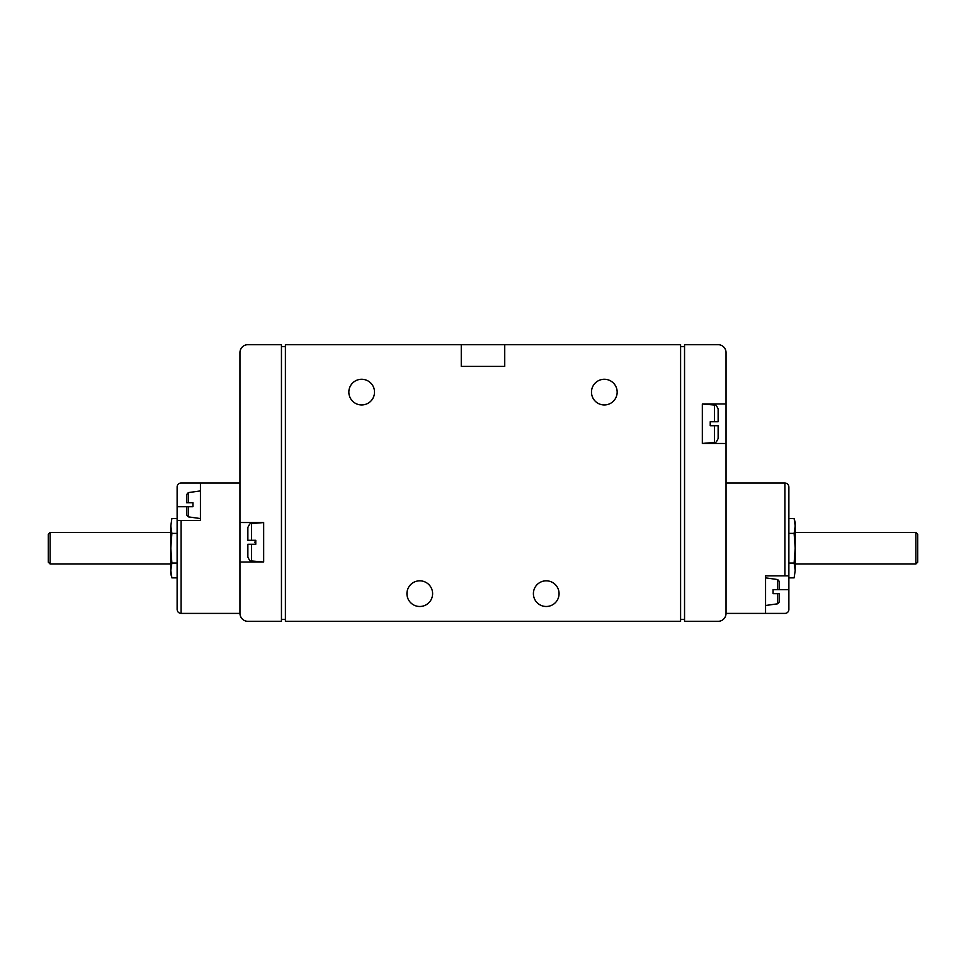 <?xml version="1.0" encoding="UTF-8"?>
<svg xmlns="http://www.w3.org/2000/svg" width="966" height="966" viewBox="0 0 966 966"><rect width="100%" height="100%" fill="white"/><g stroke="black" fill="none" stroke-linecap="round" stroke-linejoin="round"><path stroke-width="1.45" d="M779.381 593.655L779.381 601.842L779.381 593.655L773.066 593.655L777.69 593.655L777.69 603.798L765.555 605.501M773.066 589.695L777.69 589.695L773.066 589.695L773.066 593.655M779.381 589.695L779.381 581.508L779.381 589.695L777.69 589.695L779.381 589.695M186.619 506.715L188.31 506.715L186.619 506.715L186.619 514.902L188.31 516.858L200.445 518.561M186.619 502.755L186.619 494.568L186.619 502.755L192.934 502.755L188.31 502.755L188.31 492.612L186.619 494.568M192.934 506.715L188.31 506.715L192.934 506.715L192.934 502.755M170.801 570.447L171.876 563.033L170.801 548.205L170.801 573.889L171.876 577.861L170.801 570.447L171.876 577.861L177.128 577.861L177.128 486.949A3.949 3.949 0 0 1 181.077 483L239.966 483M177.128 577.861L177.128 589.695M200.445 483L200.445 520.541L177.128 520.541L177.128 609.461C177.37 611.852 178.686 613.168 181.077 613.41L239.966 613.41A7.909 7.909 0 0 0 247.864 621.319L281.456 621.319L281.456 344.681L247.864 344.681A7.909 7.909 0 0 0 239.966 352.59L239.966 613.41M726.034 613.41A7.909 7.909 0 0 1 718.136 621.319L684.544 621.319L684.544 344.681L718.136 344.681A7.909 7.909 0 0 1 726.034 352.59L726.034 613.41L784.923 613.41A3.949 3.949 0 0 0 788.872 609.461L788.872 589.695L777.69 589.695L777.69 579.552L765.555 577.849M726.034 483L784.923 483C787.314 483.241 788.63 484.558 788.872 486.949L788.872 589.695M788.872 575.869L765.555 575.869L765.555 613.41M710.227 421.744L714.514 421.744L710.227 421.744L710.227 425.704L714.514 425.704L710.227 425.704M710.227 425.487L710.227 421.961M714.514 442.404L714.514 425.704L718.136 425.704L718.136 438.467C716.543 442.005 715.335 443.322 714.514 442.404L702.33 443.442L726.034 443.479M714.514 421.744L718.136 421.744L718.136 408.98C716.543 405.442 715.335 404.126 714.514 405.044L714.514 421.744M255.773 540.513L254.807 542.276L255.773 544.039M251.486 540.296L255.773 540.296L247.864 540.296L247.864 527.533C249.482 523.97 250.689 522.666 251.486 523.596L251.486 540.296M255.773 540.296L255.773 544.256L251.486 544.256L255.773 544.256M251.486 560.956L251.486 544.256L247.864 544.256L247.864 557.02C249.482 560.582 250.689 561.886 251.486 560.956L263.67 562.007L239.966 562.031M251.486 523.596L263.67 522.558L239.966 522.521M263.67 522.521L263.67 562.031M726.034 403.969L702.33 403.969L702.33 443.479M461.265 344.681L285.405 344.681L285.405 621.319L680.595 621.319L680.595 344.681L461.265 344.681L461.265 366.416L504.735 366.416L504.735 344.681M559.072 593.655A12.848 12.848 0 0 0 539.813 582.534A12.848 12.848 0 0 0 539.813 604.776A12.848 12.848 0 0 0 559.072 593.655M432.611 593.655A12.848 12.848 0 0 0 413.351 582.534A12.848 12.848 0 0 0 413.351 604.776A12.848 12.848 0 0 0 432.611 593.655M617.165 392.111A12.848 12.848 0 0 0 597.894 380.99A12.848 12.848 0 0 0 597.894 403.233A12.848 12.848 0 0 0 617.165 392.111M374.518 392.111A12.848 12.848 0 0 0 355.259 380.99A12.848 12.848 0 0 0 355.259 403.233A12.848 12.848 0 0 0 374.518 392.111M285.405 346.661L281.456 346.661M281.456 619.339L285.405 619.339M684.544 346.661L680.595 346.661M680.595 619.339L684.544 619.339M171.876 563.033L177.128 563.033M171.876 533.377L170.801 525.963L170.801 548.205L171.876 533.377L177.128 533.377M171.876 518.549L170.801 525.963L171.876 518.549L177.128 518.549M50.123 564.011L50.123 532.399L48.3 534.21L48.3 562.2L50.123 564.011L170.801 564.011M795.006 522.992L794.124 518.549L795.199 525.963L794.124 533.377L788.872 533.377M794.124 533.377L795.199 548.205L794.124 563.033L788.872 563.033M794.124 563.033L795.199 570.447L795.199 522.521L794.124 518.549L788.872 518.549M794.124 577.861L795.199 570.447L794.124 577.861L788.872 577.861M917.7 534.21L917.7 562.2L915.877 564.011L915.877 532.399L917.7 534.21M177.128 506.715L188.31 506.715L188.31 516.858M181.077 520.541L181.077 613.41M784.923 483L784.923 575.869M777.69 579.552L779.381 581.508M777.69 603.798L779.381 601.842M188.31 492.612L200.445 490.909M714.514 405.044L702.33 403.993M50.123 532.399L170.801 532.399M795.199 564.011L915.877 564.011M795.199 532.399L915.877 532.399"/></g></svg>
